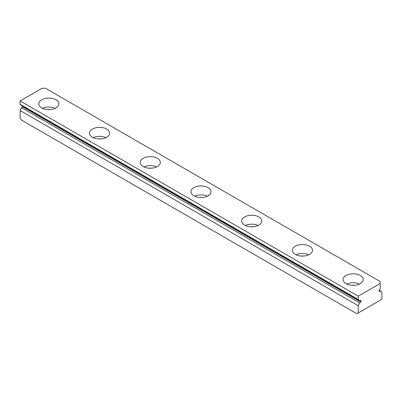 <?xml version="1.0" encoding="UTF-8"?>
<svg xmlns="http://www.w3.org/2000/svg" width="402" height="402" viewBox="0 0 402 402"><rect width="100%" height="100%" fill="white"/><g stroke="black" fill="none" stroke-linecap="round" stroke-linejoin="round"><path stroke-width="0.6" d="M358.232 305.736L358.232 312.957L356.881 313.741L21.452 120.082L20.1 117.741L20.1 110.515L358.232 305.736L359.584 302.872L360.936 302.088L360.936 300.008L359.584 300.786L21.452 105.57L20.1 104.269L20.1 100.952L42.079 88.259L45.461 88.259L380.212 281.526L380.212 283.48L358.232 296.168L358.232 299.485L359.584 300.786M358.232 312.957L381.9 299.294L381.9 292.068L379.197 289.988M380.212 283.48L380.212 288.882L379.197 289.857L379.197 291.55L380.548 290.767M359.584 302.872L21.452 107.656L20.1 110.515M21.452 107.656L22.803 106.872L22.803 106.354M360.936 302.088L22.803 106.872M358.232 299.485L20.1 104.269M358.232 296.168L20.1 100.952M55.943 99.781A10.04 5.799 0 0 0 44.999 98.52A10.04 5.799 0 0 0 38.798 103.877A10.04 5.799 0 0 0 48.843 109.676A10.04 5.799 0 0 0 58.883 103.877A10.04 5.799 0 0 0 55.943 99.781M106.661 129.062A10.04 5.799 0 0 0 95.716 127.806A10.04 5.799 0 0 0 89.52 133.162A10.04 5.799 0 0 0 99.56 138.961A10.04 5.799 0 0 0 109.6 133.162A10.04 5.799 0 0 0 106.661 129.062M157.383 158.343A10.04 5.799 0 0 0 146.439 157.087A10.04 5.799 0 0 0 140.238 162.443A10.04 5.799 0 0 0 150.283 168.242A10.04 5.799 0 0 0 160.323 162.443A10.04 5.799 0 0 0 157.383 158.343M208.1 187.628A10.04 5.799 0 0 0 197.156 186.372A10.04 5.799 0 0 0 190.96 191.729A10.04 5.799 0 0 0 201 197.523A10.04 5.799 0 0 0 211.04 191.729A10.04 5.799 0 0 0 208.1 187.628M258.823 216.909A10.04 5.799 0 0 0 247.878 215.653A10.04 5.799 0 0 0 241.677 221.01A10.04 5.799 0 0 0 251.717 226.808A10.04 5.799 0 0 0 261.762 221.01A10.04 5.799 0 0 0 258.823 216.909M309.54 246.195A10.04 5.799 0 0 0 298.596 244.934A10.04 5.799 0 0 0 292.4 250.29A10.04 5.799 0 0 0 302.44 256.089A10.04 5.799 0 0 0 312.48 250.29A10.04 5.799 0 0 0 309.54 246.195M360.257 275.476A10.04 5.799 0 0 0 349.318 274.219A10.04 5.799 0 0 0 343.117 279.576A10.04 5.799 0 0 0 353.157 285.375A10.04 5.799 0 0 0 363.202 279.576A10.04 5.799 0 0 0 360.257 275.476M55.195 108.369A10.04 5.799 0 0 0 42.486 108.369M105.912 137.65A10.04 5.799 0 0 0 93.209 137.65M156.634 166.936A10.04 5.799 0 0 0 143.926 166.936M207.352 196.216A10.04 5.799 0 0 0 194.648 196.216M258.074 225.502A10.04 5.799 0 0 0 245.366 225.502M308.791 254.783A10.04 5.799 0 0 0 296.088 254.783M359.514 284.063A10.04 5.799 0 0 0 346.805 284.063M50.119 109.63A5.739 3.311 0 0 0 47.562 109.63M100.842 138.911A5.739 3.311 0 0 0 98.284 138.911M151.559 168.197A5.739 3.311 0 0 0 149.001 168.197M202.276 197.477A5.739 3.311 0 0 0 199.724 197.477M252.999 226.758A5.739 3.311 0 0 0 250.441 226.758M303.716 256.044A5.739 3.311 0 0 0 301.158 256.044M354.438 285.325A5.739 3.311 0 0 0 351.881 285.325"/></g></svg>
